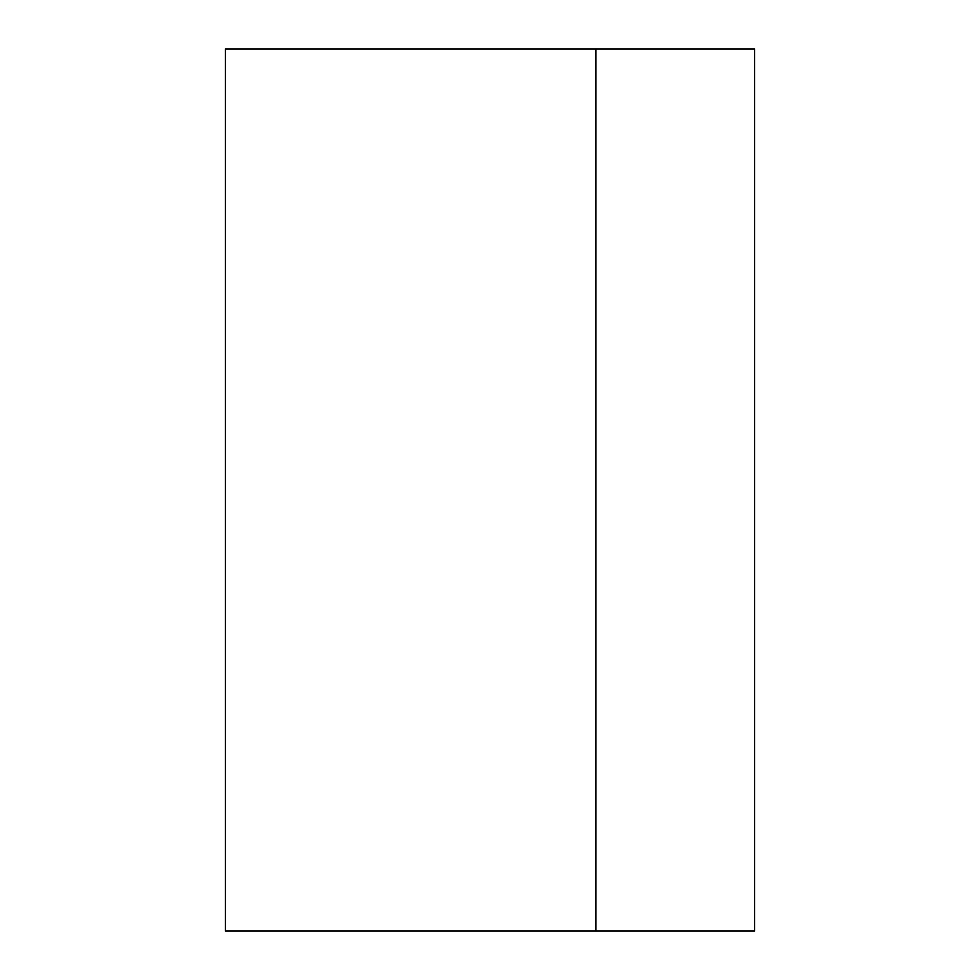 <?xml version="1.0" encoding="UTF-8"?>
<svg xmlns="http://www.w3.org/2000/svg" width="980" height="980" viewBox="0 0 980 980"><rect width="100%" height="100%" fill="white"/><g stroke="black" fill="none" stroke-linecap="round" stroke-linejoin="round"><path stroke-width="1.47" d="M595.84 49L595.84 931L225.4 931L225.4 49L754.6 49L754.6 931L595.84 931"/></g></svg>
